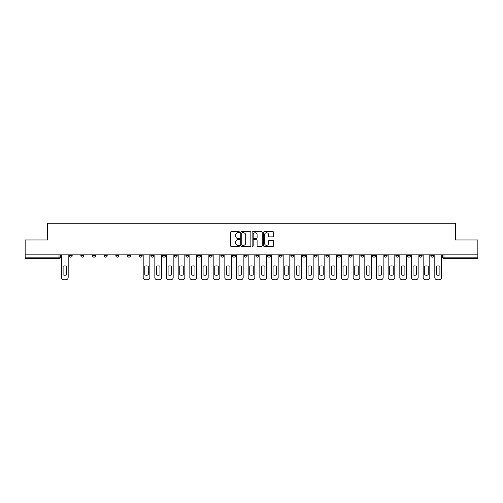 <?xml version="1.0" encoding="UTF-8"?>
<svg xmlns="http://www.w3.org/2000/svg" width="503" height="503" viewBox="0 0 503 503"><rect width="100%" height="100%" fill="white"/><g stroke="black" fill="none" stroke-linecap="round" stroke-linejoin="round"><path stroke-width="0.75" d="M239.535 232.223A0.516 0.516 0 0 0 239.019 231.707L231.223 231.707A0.736 0.736 0 0 0 230.487 232.443L230.487 245.653A0.736 0.736 0 0 0 231.223 246.388L239.019 246.388A0.516 0.516 0 0 0 239.535 245.873A0.516 0.516 0 0 0 239.019 245.363L238.013 245.363A2.352 2.352 0 0 1 235.662 243.012L235.662 241.912A2.352 2.352 0 0 1 238.013 239.566L239.019 239.566A0.516 0.516 0 0 0 239.535 239.051A0.516 0.516 0 0 0 239.019 238.535L238.013 238.535A2.352 2.352 0 0 1 235.662 236.19L235.662 235.083A2.352 2.352 0 0 1 238.013 232.738L239.019 232.738A0.516 0.516 0 0 0 239.535 232.223M384.154 254.826L384.154 255.65L387.147 255.65A1.496 1.496 0 0 1 385.65 257.146A1.496 1.496 0 0 1 384.154 255.65L384.154 254.826M372.49 254.826L372.49 255.65L375.483 255.65A1.496 1.496 0 0 1 373.987 257.146A1.496 1.496 0 0 1 372.49 255.65L372.49 254.826M302.498 254.826L302.498 255.65L305.491 255.65A1.496 1.496 0 0 1 303.994 257.146A1.496 1.496 0 0 1 302.498 255.65L302.498 254.826M290.835 254.826L290.835 255.65L293.821 255.65A1.496 1.496 0 0 1 292.331 257.146A1.496 1.496 0 0 1 290.835 255.65L290.835 254.826M279.165 254.826L279.165 255.65L282.158 255.65A1.496 1.496 0 0 1 280.661 257.146A1.496 1.496 0 0 1 279.165 255.65L279.165 254.826M255.838 254.826L255.838 255.65L258.831 255.65A1.496 1.496 0 0 1 257.335 257.146A1.496 1.496 0 0 1 255.838 255.65L255.838 254.826M232.505 255.65L232.505 254.826L232.505 255.65A1.496 1.496 0 0 0 234.002 257.146A1.496 1.496 0 0 1 232.505 255.65L235.498 255.65A1.496 1.496 0 0 1 234.002 257.146A1.496 1.496 0 0 0 235.498 255.65L235.498 254.826L235.498 255.65M220.842 255.65L220.842 254.826L220.842 255.65A1.496 1.496 0 0 0 222.339 257.146A1.496 1.496 0 0 1 220.842 255.65L223.835 255.65A1.496 1.496 0 0 1 222.339 257.146M209.179 255.65L209.179 254.826L209.179 255.65A1.496 1.496 0 0 0 210.669 257.146A1.496 1.496 0 0 1 209.179 255.65L212.165 255.65A1.496 1.496 0 0 1 210.669 257.146A1.496 1.496 0 0 0 212.165 255.65L212.165 254.826L212.165 255.65M197.509 254.826L197.509 255.65L200.502 255.65A1.496 1.496 0 0 1 199.006 257.146A1.496 1.496 0 0 1 197.509 255.65L197.509 254.826M185.846 254.826L185.846 255.65L188.839 255.65A1.496 1.496 0 0 1 187.342 257.146A1.496 1.496 0 0 1 185.846 255.65L185.846 254.826M174.183 254.826L174.183 255.65L177.169 255.65A1.496 1.496 0 0 1 175.679 257.146A1.496 1.496 0 0 1 174.183 255.65L174.183 254.826M162.513 255.65L162.513 254.826L162.513 255.65A1.496 1.496 0 0 0 164.009 257.146A1.496 1.496 0 0 1 162.513 255.65L165.506 255.65A1.496 1.496 0 0 1 164.009 257.146M139.186 255.65L139.186 254.826L139.186 255.65A1.496 1.496 0 0 0 140.683 257.146A1.496 1.496 0 0 1 139.186 255.65L142.173 255.65A1.496 1.496 0 0 1 140.683 257.146A1.496 1.496 0 0 0 142.173 255.65L142.173 254.826L142.173 255.65M127.517 255.65L127.517 254.826L127.517 255.65A1.496 1.496 0 0 0 129.013 257.146A1.496 1.496 0 0 1 127.517 255.65L130.51 255.65A1.496 1.496 0 0 1 129.013 257.146A1.496 1.496 0 0 0 130.51 255.65L130.51 254.826L130.51 255.65M115.853 255.65L115.853 254.826L115.853 255.65A1.496 1.496 0 0 0 117.35 257.146A1.496 1.496 0 0 1 115.853 255.65L118.846 255.65A1.496 1.496 0 0 1 117.35 257.146A1.496 1.496 0 0 0 118.846 255.65L118.846 254.826L118.846 255.65M104.19 255.65L104.19 254.826L104.19 255.65A1.496 1.496 0 0 0 105.687 257.146A1.496 1.496 0 0 1 104.19 255.65L107.183 255.65A1.496 1.496 0 0 1 105.687 257.146M92.527 255.65L92.527 254.826L92.527 255.65A1.496 1.496 0 0 0 94.017 257.146A1.496 1.496 0 0 1 92.527 255.65L95.513 255.65A1.496 1.496 0 0 1 94.017 257.146A1.496 1.496 0 0 0 95.513 255.65L95.513 254.826L95.513 255.65M80.857 255.65L80.857 254.826L80.857 255.65A1.496 1.496 0 0 0 82.354 257.146A1.496 1.496 0 0 1 80.857 255.65L83.85 255.65A1.496 1.496 0 0 1 82.354 257.146A1.496 1.496 0 0 0 83.85 255.65L83.85 254.826L83.85 255.65M272.953 236.882A0.736 0.736 0 0 0 273.682 236.152L273.682 232.443A0.736 0.736 0 0 0 272.953 231.707L264.289 231.707A0.736 0.736 0 0 0 263.553 232.443L263.553 245.653A0.736 0.736 0 0 0 264.289 246.388L272.953 246.388A0.736 0.736 0 0 0 273.682 245.653L273.682 241.176A0.736 0.736 0 0 0 272.953 240.447L269.243 240.447A0.736 0.736 0 0 0 268.508 241.176L268.508 243.395A1.962 1.962 0 0 1 266.546 245.363A1.962 1.962 0 0 1 264.584 243.395L264.584 234.7A1.962 1.962 0 0 1 266.546 232.738A1.962 1.962 0 0 1 268.508 234.7L268.508 236.152A0.736 0.736 0 0 0 269.243 236.882L272.953 236.882M25.15 254.826L25.15 239.95L47.433 239.95L47.433 223.269L455.567 223.269L455.567 239.95L477.85 239.95L477.85 254.826L25.15 254.826L25.15 257.146L60.517 257.146L60.517 254.826L60.517 257.146A1.496 1.496 0 0 1 59.027 258.643L25.15 258.643L25.15 257.146M250.859 232.443A0.736 0.736 0 0 0 250.123 231.707L241.465 231.707A0.736 0.736 0 0 0 240.73 232.443L240.73 245.653A0.736 0.736 0 0 0 241.465 246.388L250.123 246.388A0.736 0.736 0 0 0 250.859 245.653L250.859 232.443M252.877 231.707L261.535 231.707A0.736 0.736 0 0 1 262.27 232.443L262.27 245.653A0.736 0.736 0 0 1 261.535 246.388L257.832 246.388A0.736 0.736 0 0 1 257.096 245.653L257.096 240.296A0.736 0.736 0 0 0 256.36 239.566L253.902 239.566A0.736 0.736 0 0 0 253.172 240.296L253.172 245.873A0.516 0.516 0 0 1 252.657 246.388A0.516 0.516 0 0 1 252.141 245.873L252.141 232.443A0.736 0.736 0 0 1 252.877 231.707M442.483 254.826L442.483 257.146L477.85 257.146L477.85 258.643L443.973 258.643A1.496 1.496 0 0 1 442.483 257.146A1.496 1.496 0 0 0 443.973 258.643L443.973 254.826M477.85 254.826L477.85 257.146M433.806 254.826L433.806 255.65A1.496 1.496 0 0 1 432.31 257.146A1.496 1.496 0 0 1 430.813 255.65L433.806 255.65M430.813 254.826L430.813 255.65M422.143 254.826L422.143 255.65A1.496 1.496 0 0 1 420.646 257.146A1.496 1.496 0 0 1 419.15 255.65A1.496 1.496 0 0 0 420.646 257.146M419.15 254.826L419.15 255.65L422.143 255.65M410.473 254.826L410.473 255.65A1.496 1.496 0 0 1 408.983 257.146A1.496 1.496 0 0 1 407.487 255.65L410.473 255.65M407.487 254.826L407.487 255.65M398.81 254.826L398.81 255.65A1.496 1.496 0 0 1 397.313 257.146A1.496 1.496 0 0 1 395.817 255.65L398.81 255.65M395.817 254.826L395.817 255.65M387.147 254.826L387.147 255.65M375.483 254.826L375.483 255.65L375.483 254.826M363.814 254.826L363.814 255.65A1.496 1.496 0 0 1 362.317 257.146A1.496 1.496 0 0 1 360.827 255.65L363.814 255.65M360.827 254.826L360.827 255.65M352.15 254.826L352.15 255.65A1.496 1.496 0 0 1 350.654 257.146A1.496 1.496 0 0 1 349.157 255.65L352.15 255.65M349.157 254.826L349.157 255.65M340.487 254.826L340.487 255.65A1.496 1.496 0 0 1 338.991 257.146A1.496 1.496 0 0 1 337.494 255.65L340.487 255.65M337.494 254.826L337.494 255.65M328.817 254.826L328.817 255.65A1.496 1.496 0 0 1 327.321 257.146A1.496 1.496 0 0 1 325.831 255.65L328.817 255.65M325.831 254.826L325.831 255.65M317.154 254.826L317.154 255.65A1.496 1.496 0 0 1 315.658 257.146A1.496 1.496 0 0 1 314.161 255.65L317.154 255.65M314.161 254.826L314.161 255.65M305.491 254.826L305.491 255.65A1.496 1.496 0 0 1 303.994 257.146M293.821 254.826L293.821 255.65M282.158 255.65L282.158 254.826L282.158 255.65A1.496 1.496 0 0 1 280.661 257.146M270.495 254.826L270.495 255.65A1.496 1.496 0 0 1 268.998 257.146A1.496 1.496 0 0 1 267.502 255.65A1.496 1.496 0 0 0 268.998 257.146A1.496 1.496 0 0 0 270.495 255.65L267.502 255.65L267.502 254.826M258.831 255.65L258.831 254.826L258.831 255.65A1.496 1.496 0 0 1 257.335 257.146M247.162 254.826L247.162 255.65A1.496 1.496 0 0 1 245.665 257.146A1.496 1.496 0 0 1 244.169 255.65A1.496 1.496 0 0 0 245.665 257.146M244.169 254.826L244.169 255.65L247.162 255.65M223.835 254.826L223.835 255.65L223.835 254.826M200.502 255.65L200.502 254.826L200.502 255.65A1.496 1.496 0 0 1 199.006 257.146M188.839 255.65L188.839 254.826L188.839 255.65A1.496 1.496 0 0 1 187.342 257.146M177.169 255.65L177.169 254.826L177.169 255.65A1.496 1.496 0 0 1 175.679 257.146M165.506 254.826L165.506 255.65L165.506 254.826M153.843 255.65L153.843 254.826L153.843 255.65A1.496 1.496 0 0 1 152.346 257.146A1.496 1.496 0 0 1 150.85 255.65L153.843 255.65A1.496 1.496 0 0 1 152.346 257.146M150.85 254.826L150.85 255.65M107.183 254.826L107.183 255.65L107.183 254.826M72.187 254.826L72.187 255.65A1.496 1.496 0 0 1 70.69 257.146A1.496 1.496 0 0 1 69.194 255.65A1.496 1.496 0 0 0 70.69 257.146A1.496 1.496 0 0 0 72.187 255.65L72.187 254.826M69.194 254.826L69.194 255.65L72.187 255.65M59.027 254.826L59.027 258.643A1.496 1.496 0 0 0 60.517 257.146M242.27 232.738A0.516 0.516 0 0 0 241.754 233.254L241.754 244.848A0.516 0.516 0 0 0 242.27 245.363L243.333 245.363A2.352 2.352 0 0 0 245.684 243.012L245.684 235.083A2.352 2.352 0 0 0 243.333 232.738L242.27 232.738M257.096 234.738A1.962 1.962 0 0 0 255.134 232.776A1.962 1.962 0 0 0 253.172 234.738L253.172 237.8A0.736 0.736 0 0 0 253.902 238.535L256.36 238.535A0.736 0.736 0 0 0 257.096 237.8L257.096 234.738M63.101 266.238L63.101 274.896A4.672 4.672 0 0 0 66.616 274.896A4.672 4.672 0 0 1 63.101 274.896L63.101 266.238A4.672 4.672 0 0 1 66.616 266.238L66.616 274.896L66.616 266.238M61.529 277.486L61.529 254.826L61.529 277.486A2.245 2.245 0 0 0 63.774 279.731L65.943 279.731A2.245 2.245 0 0 0 68.182 277.486L68.182 254.826L68.182 277.486M63.774 279.731L65.943 279.731M156.42 266.238L156.42 274.896A4.672 4.672 0 0 0 159.935 274.896A4.672 4.672 0 0 1 156.42 274.896L156.42 266.238A4.672 4.672 0 0 1 159.935 266.238L159.935 274.896L159.935 266.238M154.849 277.486L154.849 254.826L154.849 277.486A2.245 2.245 0 0 0 157.093 279.731L159.262 279.731A2.245 2.245 0 0 0 161.507 277.486L161.507 254.826L161.507 277.486M168.084 266.238L168.084 274.896A4.672 4.672 0 0 0 171.598 274.896A4.672 4.672 0 0 1 168.084 274.896L168.084 266.238A4.672 4.672 0 0 1 171.598 266.238L171.598 274.896L171.598 266.238M166.518 277.486L166.518 254.826L166.518 277.486A2.245 2.245 0 0 0 168.756 279.731L170.926 279.731A2.245 2.245 0 0 0 173.17 277.486L173.17 254.826L173.17 277.486M179.753 266.238L179.753 274.896A4.672 4.672 0 0 0 183.268 274.896A4.672 4.672 0 0 1 179.753 274.896L179.753 266.238A4.672 4.672 0 0 1 183.268 266.238L183.268 274.896L183.268 266.238M178.181 277.486L178.181 254.826L178.181 277.486A2.245 2.245 0 0 0 180.426 279.731L182.595 279.731A2.245 2.245 0 0 0 184.834 277.486L184.834 254.826L184.834 277.486M191.417 266.238L191.417 274.896A4.672 4.672 0 0 0 194.931 274.896A4.672 4.672 0 0 1 191.417 274.896L191.417 266.238A4.672 4.672 0 0 1 194.931 266.238L194.931 274.896L194.931 266.238M189.845 277.486L189.845 254.826L189.845 277.486A2.245 2.245 0 0 0 192.089 279.731L194.259 279.731A2.245 2.245 0 0 0 196.503 277.486L196.503 254.826L196.503 277.486M203.08 266.238L203.08 274.896A4.672 4.672 0 0 0 206.595 274.896A4.672 4.672 0 0 1 203.08 274.896L203.08 266.238A4.672 4.672 0 0 1 206.595 266.238L206.595 274.896L206.595 266.238M201.514 277.486L201.514 254.826L201.514 277.486A2.245 2.245 0 0 0 203.753 279.731L205.922 279.731A2.245 2.245 0 0 0 208.167 277.486L208.167 254.826L208.167 277.486M214.75 266.238L214.75 274.896A4.672 4.672 0 0 0 218.264 274.896A4.672 4.672 0 0 1 214.75 274.896L214.75 266.238A4.672 4.672 0 0 1 218.264 266.238L218.264 274.896L218.264 266.238M213.178 277.486L213.178 254.826L213.178 277.486A2.245 2.245 0 0 0 215.422 279.731L217.592 279.731A2.245 2.245 0 0 0 219.83 277.486L219.83 254.826L219.83 277.486M226.413 266.238L226.413 274.896A4.672 4.672 0 0 0 229.928 274.896A4.672 4.672 0 0 1 226.413 274.896L226.413 266.238A4.672 4.672 0 0 1 229.928 266.238L229.928 274.896L229.928 266.238M224.841 277.486L224.841 254.826L224.841 277.486A2.245 2.245 0 0 0 227.086 279.731L229.255 279.731A2.245 2.245 0 0 0 231.499 277.486L231.499 254.826L231.499 277.486M238.076 266.238L238.076 274.896A4.672 4.672 0 0 0 241.591 274.896A4.672 4.672 0 0 1 238.076 274.896L238.076 266.238A4.672 4.672 0 0 1 241.591 266.238L241.591 274.896L241.591 266.238M236.504 277.486L236.504 254.826L236.504 277.486A2.245 2.245 0 0 0 238.749 279.731L240.918 279.731A2.245 2.245 0 0 0 243.163 277.486L243.163 254.826L243.163 277.486M249.746 266.238L249.746 274.896A4.672 4.672 0 0 0 253.254 274.896A4.672 4.672 0 0 1 249.746 274.896L249.746 266.238A4.672 4.672 0 0 1 253.254 266.238L253.254 274.896L253.254 266.238M248.174 277.486L248.174 254.826L248.174 277.486A2.245 2.245 0 0 0 250.419 279.731L252.581 279.731A2.245 2.245 0 0 0 254.826 277.486L254.826 254.826L254.826 277.486M261.409 266.238L261.409 274.896A4.672 4.672 0 0 0 264.924 274.896A4.672 4.672 0 0 1 261.409 274.896L261.409 266.238A4.672 4.672 0 0 1 264.924 266.238L264.924 274.896L264.924 266.238M259.837 277.486L259.837 254.826L259.837 277.486A2.245 2.245 0 0 0 262.082 279.731L264.251 279.731A2.245 2.245 0 0 0 266.496 277.486L266.496 254.826L266.496 277.486M273.072 266.238L273.072 274.896A4.672 4.672 0 0 0 276.587 274.896A4.672 4.672 0 0 1 273.072 274.896L273.072 266.238A4.672 4.672 0 0 1 276.587 266.238L276.587 274.896L276.587 266.238M271.501 277.486L271.501 254.826L271.501 277.486A2.245 2.245 0 0 0 273.745 279.731L275.914 279.731A2.245 2.245 0 0 0 278.159 277.486L278.159 254.826L278.159 277.486M284.736 266.238L284.736 274.896A4.672 4.672 0 0 0 288.25 274.896A4.672 4.672 0 0 1 284.736 274.896L284.736 266.238A4.672 4.672 0 0 1 288.25 266.238L288.25 274.896L288.25 266.238M283.17 277.486L283.17 254.826L283.17 277.486A2.245 2.245 0 0 0 285.408 279.731L287.578 279.731A2.245 2.245 0 0 0 289.822 277.486L289.822 254.826L289.822 277.486M296.405 266.238L296.405 274.896A4.672 4.672 0 0 0 299.92 274.896A4.672 4.672 0 0 1 296.405 274.896L296.405 266.238A4.672 4.672 0 0 1 299.92 266.238L299.92 274.896L299.92 266.238M294.833 277.486L294.833 254.826L294.833 277.486A2.245 2.245 0 0 0 297.078 279.731L299.247 279.731A2.245 2.245 0 0 0 301.486 277.486L301.486 254.826L301.486 277.486M308.069 266.238L308.069 274.896A4.672 4.672 0 0 0 311.583 274.896A4.672 4.672 0 0 1 308.069 274.896L308.069 266.238A4.672 4.672 0 0 1 311.583 266.238L311.583 274.896L311.583 266.238M306.497 277.486L306.497 254.826L306.497 277.486A2.245 2.245 0 0 0 308.741 279.731L310.911 279.731A2.245 2.245 0 0 0 313.155 277.486L313.155 254.826L313.155 277.486M144.757 266.238L144.757 274.896A4.672 4.672 0 0 0 148.272 274.896L148.272 266.238A4.672 4.672 0 0 0 144.757 266.238M143.185 254.826L143.185 277.486A2.245 2.245 0 0 0 145.43 279.731L147.599 279.731A2.245 2.245 0 0 0 149.844 277.486L149.844 254.826M157.093 279.731L159.262 279.731M168.756 279.731L170.926 279.731M180.426 279.731L182.595 279.731M192.089 279.731L194.259 279.731M203.753 279.731L205.922 279.731M215.422 279.731L217.592 279.731M227.086 279.731L229.255 279.731M238.749 279.731L240.918 279.731M250.419 279.731L252.581 279.731M262.082 279.731L264.251 279.731M273.745 279.731L275.914 279.731M285.408 279.731L287.578 279.731M297.078 279.731L299.247 279.731M308.741 279.731L310.911 279.731M319.732 266.238L319.732 274.896A4.672 4.672 0 0 0 323.247 274.896A4.672 4.672 0 0 1 319.732 274.896L319.732 266.238A4.672 4.672 0 0 1 323.247 266.238L323.247 274.896L323.247 266.238M318.166 277.486L318.166 254.826L318.166 277.486A2.245 2.245 0 0 0 320.405 279.731L322.574 279.731A2.245 2.245 0 0 0 324.819 277.486L324.819 254.826L324.819 277.486M320.405 279.731L322.574 279.731M331.402 266.238L331.402 274.896L331.402 266.238A4.672 4.672 0 0 1 334.916 266.238L334.916 274.896A4.672 4.672 0 0 1 331.402 274.896M329.83 277.486L329.83 254.826L329.83 277.486A2.245 2.245 0 0 0 332.074 279.731L334.244 279.731A2.245 2.245 0 0 0 336.482 277.486L336.482 254.826L336.482 277.486M334.916 266.238L334.916 274.896M332.074 279.731L334.244 279.731M343.065 266.238L343.065 274.896A4.672 4.672 0 0 0 346.58 274.896A4.672 4.672 0 0 1 343.065 274.896L343.065 266.238A4.672 4.672 0 0 1 346.58 266.238L346.58 274.896L346.58 266.238M341.493 277.486L341.493 254.826L341.493 277.486A2.245 2.245 0 0 0 343.738 279.731L345.907 279.731A2.245 2.245 0 0 0 348.151 277.486L348.151 254.826L348.151 277.486M343.738 279.731L345.907 279.731M354.728 266.238L354.728 274.896L354.728 266.238A4.672 4.672 0 0 1 358.243 266.238L358.243 274.896A4.672 4.672 0 0 1 354.728 274.896M353.156 277.486L353.156 254.826L353.156 277.486A2.245 2.245 0 0 0 355.401 279.731L357.57 279.731A2.245 2.245 0 0 0 359.815 277.486L359.815 254.826L359.815 277.486M358.243 266.238L358.243 274.896M355.401 279.731L357.57 279.731M366.398 266.238L366.398 274.896A4.672 4.672 0 0 0 369.912 274.896A4.672 4.672 0 0 1 366.398 274.896L366.398 266.238A4.672 4.672 0 0 1 369.912 266.238L369.912 274.896L369.912 266.238M364.826 277.486L364.826 254.826L364.826 277.486A2.245 2.245 0 0 0 367.071 279.731L369.233 279.731A2.245 2.245 0 0 0 371.478 277.486L371.478 254.826L371.478 277.486M367.071 279.731L369.233 279.731M378.061 266.238L378.061 274.896A4.672 4.672 0 0 0 381.576 274.896A4.672 4.672 0 0 1 378.061 274.896L378.061 266.238A4.672 4.672 0 0 1 381.576 266.238A4.672 4.672 0 0 0 378.061 266.238M381.576 266.238L381.576 274.896L381.576 266.238M376.489 277.486L376.489 254.826L376.489 277.486A2.245 2.245 0 0 0 378.734 279.731L380.903 279.731A2.245 2.245 0 0 0 383.148 277.486L383.148 254.826L383.148 277.486M378.734 279.731L380.903 279.731M389.724 266.238L389.724 274.896A4.672 4.672 0 0 0 393.239 274.896A4.672 4.672 0 0 1 389.724 274.896L389.724 266.238A4.672 4.672 0 0 1 393.239 266.238L393.239 274.896L393.239 266.238M388.153 277.486L388.153 254.826L388.153 277.486A2.245 2.245 0 0 0 390.397 279.731L392.566 279.731A2.245 2.245 0 0 0 394.811 277.486L394.811 254.826L394.811 277.486M390.397 279.731L392.566 279.731M401.388 266.238L401.388 274.896A4.672 4.672 0 0 0 404.902 274.896A4.672 4.672 0 0 1 401.388 274.896L401.388 266.238A4.672 4.672 0 0 1 404.902 266.238L404.902 274.896L404.902 266.238M399.822 277.486L399.822 254.826L399.822 277.486A2.245 2.245 0 0 0 402.06 279.731L404.23 279.731A2.245 2.245 0 0 0 406.474 277.486L406.474 254.826L406.474 277.486M402.06 279.731L404.23 279.731M413.057 266.238L413.057 274.896L413.057 266.238A4.672 4.672 0 0 1 416.572 266.238A4.672 4.672 0 0 0 413.057 266.238M416.572 274.896L416.572 266.238L416.572 274.896A4.672 4.672 0 0 1 413.057 274.896M411.485 277.486L411.485 254.826L411.485 277.486A2.245 2.245 0 0 0 413.73 279.731L415.899 279.731A2.245 2.245 0 0 0 418.138 277.486L418.138 254.826L418.138 277.486M413.73 279.731L415.899 279.731M424.721 266.238L424.721 274.896A4.672 4.672 0 0 0 428.235 274.896A4.672 4.672 0 0 1 424.721 274.896L424.721 266.238A4.672 4.672 0 0 1 428.235 266.238L428.235 274.896L428.235 266.238M423.149 277.486L423.149 254.826L423.149 277.486A2.245 2.245 0 0 0 425.393 279.731L427.563 279.731A2.245 2.245 0 0 0 429.807 277.486L429.807 254.826L429.807 277.486M425.393 279.731L427.563 279.731M436.384 266.238L436.384 274.896A4.672 4.672 0 0 0 439.899 274.896A4.672 4.672 0 0 1 436.384 274.896L436.384 266.238A4.672 4.672 0 0 1 439.899 266.238L439.899 274.896L439.899 266.238M434.818 277.486L434.818 254.826L434.818 277.486A2.245 2.245 0 0 0 437.057 279.731L439.226 279.731A2.245 2.245 0 0 0 441.471 277.486L441.471 254.826L441.471 277.486M437.057 279.731L439.226 279.731"/></g></svg>

